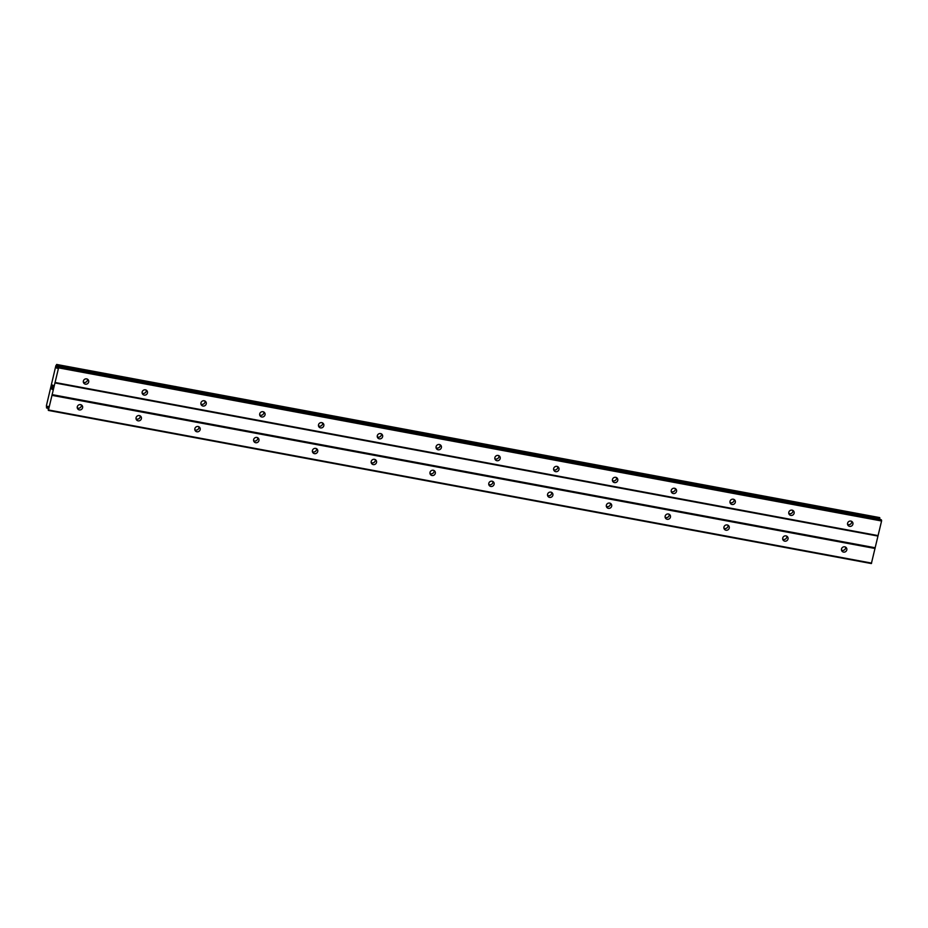 <?xml version="1.0" encoding="UTF-8"?>
<svg xmlns="http://www.w3.org/2000/svg" width="928" height="928" viewBox="0 0 928 928"><rect width="100%" height="100%" fill="white"/><g stroke="black" fill="none" stroke-linecap="round" stroke-linejoin="round"><path stroke-width="1.39" d="M849.619 526.35A2.761 2.633 -36.3 0 1 847.995 522.313A2.761 2.633 -36.3 0 1 852.472 522.081A2.761 2.633 -36.3 0 1 849.619 526.35M851.649 521.362A2.761 2.633 -36.3 0 1 847.577 524.355M790.83 515.411A2.761 2.633 -36.3 0 1 789.206 511.374A2.761 2.633 -36.3 0 1 793.684 511.142A2.761 2.633 -36.3 0 1 790.83 515.411M792.86 510.423A2.761 2.633 -36.3 0 1 788.788 513.416M732.053 504.472A2.761 2.633 -36.3 0 1 730.417 500.436A2.761 2.633 -36.3 0 1 734.895 500.204A2.761 2.633 -36.3 0 1 732.053 504.472M734.083 499.484A2.761 2.633 -36.3 0 1 730 502.477M673.264 493.534A2.761 2.633 -36.3 0 1 671.64 489.497A2.761 2.633 -36.3 0 1 676.106 489.265A2.761 2.633 -36.3 0 1 673.264 493.534M675.294 488.546A2.761 2.633 -36.3 0 1 671.222 491.538M614.475 482.595A2.761 2.633 -36.3 0 1 612.851 478.558A2.761 2.633 -36.3 0 1 617.329 478.326A2.761 2.633 -36.3 0 1 614.475 482.595M616.505 477.607A2.761 2.633 -36.3 0 1 612.434 480.6M555.686 471.656A2.761 2.633 -36.3 0 1 554.062 467.619A2.761 2.633 -36.3 0 1 558.54 467.387A2.761 2.633 -36.3 0 1 555.686 471.656M557.716 466.668A2.761 2.633 -36.3 0 1 553.645 469.661M496.898 460.717A2.761 2.633 -36.3 0 1 495.274 456.692A2.761 2.633 -36.3 0 1 499.751 456.448A2.761 2.633 -36.3 0 1 496.898 460.717M498.928 455.729A2.761 2.633 -36.3 0 1 494.856 458.722M438.12 449.778A2.761 2.633 -36.3 0 1 436.485 445.753A2.761 2.633 -36.3 0 1 440.962 445.51A2.761 2.633 -36.3 0 1 438.12 449.778M440.15 444.79A2.761 2.633 -36.3 0 1 436.067 447.783M379.332 438.84A2.761 2.633 -36.3 0 1 377.708 434.814A2.761 2.633 -36.3 0 1 382.185 434.571A2.761 2.633 -36.3 0 1 379.332 438.84M381.362 433.863A2.761 2.633 -36.3 0 1 377.29 436.844M320.543 427.901A2.761 2.633 -36.3 0 1 318.919 423.876A2.761 2.633 -36.3 0 1 323.396 423.644A2.761 2.633 -36.3 0 1 320.543 427.901M322.573 422.924A2.761 2.633 -36.3 0 1 318.501 425.906M261.754 416.974A2.761 2.633 -36.3 0 1 260.13 412.937A2.761 2.633 -36.3 0 1 264.608 412.705A2.761 2.633 -36.3 0 1 261.754 416.974M263.784 411.986A2.761 2.633 -36.3 0 1 259.712 414.978M202.977 406.035A2.761 2.633 -36.3 0 1 201.341 401.998A2.761 2.633 -36.3 0 1 205.819 401.766A2.761 2.633 -36.3 0 1 202.977 406.035M205.007 401.047A2.761 2.633 -36.3 0 1 200.924 404.04M144.188 395.096A2.761 2.633 -36.3 0 1 142.564 391.059A2.761 2.633 -36.3 0 1 147.03 390.827A2.761 2.633 -36.3 0 1 144.188 395.096M146.218 390.108A2.761 2.633 -36.3 0 1 142.146 393.101M85.399 384.157A2.761 2.633 -36.3 0 1 83.775 380.12A2.761 2.633 -36.3 0 1 88.253 379.888A2.761 2.633 -36.3 0 1 85.399 384.157M87.429 379.169A2.761 2.633 -36.3 0 1 83.358 382.162M843.54 552.09A2.761 2.633 -36.3 0 1 841.905 548.054A2.761 2.633 -36.3 0 1 846.382 547.822A2.761 2.633 -36.3 0 1 843.54 552.09M845.57 547.102A2.761 2.633 -36.3 0 1 841.487 550.095M784.752 541.152A2.761 2.633 -36.3 0 1 783.128 537.115A2.761 2.633 -36.3 0 1 787.594 536.883A2.761 2.633 -36.3 0 1 784.752 541.152M786.782 536.164A2.761 2.633 -36.3 0 1 782.71 539.156M725.963 530.213A2.761 2.633 -36.3 0 1 724.339 526.176A2.761 2.633 -36.3 0 1 728.816 525.944A2.761 2.633 -36.3 0 1 725.963 530.213M727.993 525.225A2.761 2.633 -36.3 0 1 723.921 528.218M667.174 519.274A2.761 2.633 -36.3 0 1 665.55 515.237A2.761 2.633 -36.3 0 1 670.028 515.005A2.761 2.633 -36.3 0 1 667.174 519.274M669.204 514.286A2.761 2.633 -36.3 0 1 665.132 517.279M608.385 508.335A2.761 2.633 -36.3 0 1 606.761 504.31A2.761 2.633 -36.3 0 1 611.239 504.066A2.761 2.633 -36.3 0 1 608.385 508.335M610.415 503.347A2.761 2.633 -36.3 0 1 606.344 506.34M549.608 497.396A2.761 2.633 -36.3 0 1 547.972 493.371A2.761 2.633 -36.3 0 1 552.45 493.128A2.761 2.633 -36.3 0 1 549.608 497.396M551.638 492.408A2.761 2.633 -36.3 0 1 547.555 495.401M490.819 486.458A2.761 2.633 -36.3 0 1 489.195 482.432A2.761 2.633 -36.3 0 1 493.673 482.189A2.761 2.633 -36.3 0 1 490.819 486.458M492.849 481.481A2.761 2.633 -36.3 0 1 488.778 484.462M432.03 475.519A2.761 2.633 -36.3 0 1 430.406 471.494A2.761 2.633 -36.3 0 1 434.884 471.262A2.761 2.633 -36.3 0 1 432.03 475.519M434.06 470.542A2.761 2.633 -36.3 0 1 429.989 473.524M373.242 464.592A2.761 2.633 -36.3 0 1 371.618 460.555A2.761 2.633 -36.3 0 1 376.095 460.323A2.761 2.633 -36.3 0 1 373.242 464.592M375.272 459.604A2.761 2.633 -36.3 0 1 371.2 462.596M314.464 453.653A2.761 2.633 -36.3 0 1 312.829 449.616A2.761 2.633 -36.3 0 1 317.306 449.384A2.761 2.633 -36.3 0 1 314.464 453.653M316.494 448.665A2.761 2.633 -36.3 0 1 312.411 451.658M255.676 442.714A2.761 2.633 -36.3 0 1 254.04 438.677A2.761 2.633 -36.3 0 1 258.518 438.445A2.761 2.633 -36.3 0 1 255.676 442.714M257.706 437.726A2.761 2.633 -36.3 0 1 253.634 440.719M196.887 431.775A2.761 2.633 -36.3 0 1 195.263 427.738A2.761 2.633 -36.3 0 1 199.74 427.506A2.761 2.633 -36.3 0 1 196.887 431.775M198.917 426.787A2.761 2.633 -36.3 0 1 194.845 429.78M138.098 420.836A2.761 2.633 -36.3 0 1 136.474 416.8A2.761 2.633 -36.3 0 1 140.952 416.568A2.761 2.633 -36.3 0 1 138.098 420.836M140.128 415.848A2.761 2.633 -36.3 0 1 136.056 418.841M79.309 409.898A2.761 2.633 -36.3 0 1 77.685 405.872A2.761 2.633 -36.3 0 1 82.163 405.629A2.761 2.633 -36.3 0 1 79.309 409.898M81.339 404.91A2.761 2.633 -36.3 0 1 77.268 407.902M851.046 523.647A4.605 4.385 -36.3 0 1 849.944 524.459M792.257 512.708A4.605 4.385 -36.3 0 1 791.155 513.52M733.468 501.77A4.605 4.385 -36.3 0 1 732.366 502.582M674.691 490.831A4.605 4.385 -36.3 0 1 673.577 491.643M615.902 479.892A4.605 4.385 -36.3 0 1 614.788 480.704M557.113 468.953A4.605 4.385 -36.3 0 1 556.011 469.765M498.324 458.014A4.605 4.385 -36.3 0 1 497.222 458.838M439.547 447.087A4.605 4.385 -36.3 0 1 438.434 447.899M380.758 436.148A4.605 4.385 -36.3 0 1 379.645 436.96M321.97 425.21A4.605 4.385 -36.3 0 1 320.868 426.022M263.181 414.271A4.605 4.385 -36.3 0 1 262.079 415.083M204.392 403.332A4.605 4.385 -36.3 0 1 203.29 404.144M145.615 392.393A4.605 4.385 -36.3 0 1 144.501 393.205M86.826 381.454A4.605 4.385 -36.3 0 1 85.712 382.266M844.956 549.388A4.605 4.385 -36.3 0 1 843.854 550.2M786.178 538.449A4.605 4.385 -36.3 0 1 785.065 539.261M727.39 527.51A4.605 4.385 -36.3 0 1 726.276 528.322M668.601 516.571A4.605 4.385 -36.3 0 1 667.499 517.383M609.812 505.632A4.605 4.385 -36.3 0 1 608.71 506.456M551.035 494.705A4.605 4.385 -36.3 0 1 549.921 495.517M492.246 483.766A4.605 4.385 -36.3 0 1 491.132 484.578M433.457 472.828A4.605 4.385 -36.3 0 1 432.344 473.64M374.668 461.889A4.605 4.385 -36.3 0 1 373.566 462.701M315.88 450.95A4.605 4.385 -36.3 0 1 314.778 451.762M257.102 440.011A4.605 4.385 -36.3 0 1 255.989 440.823M198.314 429.072A4.605 4.385 -36.3 0 1 197.2 429.884M139.525 418.134A4.605 4.385 -36.3 0 1 138.423 418.946M80.736 407.195A4.605 4.385 -36.3 0 1 79.634 408.007M52.038 387.382L51.956 388.971M52.119 388.264L52.177 389.273M52.478 387.974L52.165 389.482L51.69 388.832L52.165 389.482M52.397 386.524L52.676 385.201M52.71 385.027L52.768 386.767M53.093 385.387L52.722 387.138M58.151 366.525L56.921 368.381L56.794 364.681L55.877 365.655L46.435 405.582L46.562 407.972L47.908 406.255L48.36 410.42L58.568 367.859L58.151 366.525L881.101 519.645M879.628 517.58L56.62 364.449L879.628 517.58L879.79 519.39M47.931 408.239L46.562 407.972L47.931 408.227M47.096 407.137L47.966 407.299L47.096 407.137M48.36 410.42L871.369 563.551L881.577 520.991L881.159 519.657M55.112 382.487L878.12 535.618M54.856 382.928L877.865 536.048M58.568 367.859L881.577 520.991M58.592 367.128L881.6 520.26M56.77 366.444L57.988 366.664M56.77 366.2L879.779 519.32M47.177 407.032L47.966 407.172M48.604 409.99L871.612 563.11M52.061 395.363L875.069 548.483M52.096 394.62L875.104 547.752M56.724 367.697L57.339 367.801M56.794 365.017L879.802 518.137M56.794 364.681L879.802 517.801M46.678 407.81L47.943 408.042M58.128 366.514L881.136 519.634"/></g></svg>
